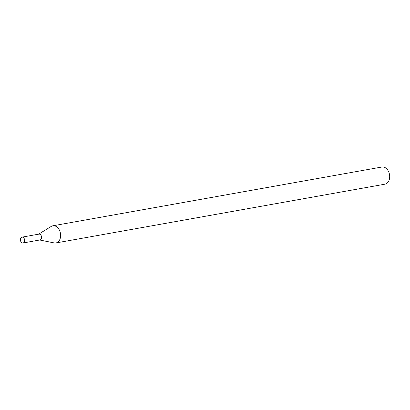 <?xml version="1.0" encoding="UTF-8"?>
<svg xmlns="http://www.w3.org/2000/svg" width="410" height="410" viewBox="0 0 410 410"><rect width="100%" height="100%" fill="white"/><g stroke="black" fill="none" stroke-linecap="round" stroke-linejoin="round"><path stroke-width="0.61" d="M39.396 239.947A2.962 2.101 -100.1 0 0 41.543 236.836A2.962 2.101 -100.1 0 0 38.607 234.218M39.688 240.004L54.207 242.93A8.718 6.176 -100.1 0 0 55.898 242.956A8.718 6.176 -100.1 0 0 60.444 233.29A8.718 6.176 -100.1 0 0 52.834 225.797A8.718 6.176 -100.1 0 0 51.891 226.074A8.718 6.176 -100.1 0 0 51.255 226.402L38.642 234.171M55.898 242.956L384.954 184.177A8.718 6.176 -100.1 0 0 389.5 174.516A8.718 6.176 -100.1 0 0 381.889 167.019L52.834 225.797M21.679 237.241A2.962 2.101 -100.1 0 0 20.5 240.66A2.962 2.101 -100.1 0 0 23.037 242.981A2.962 2.101 -100.1 0 0 24.585 239.691A2.962 2.101 -100.1 0 0 21.996 237.144A2.962 2.101 -100.1 0 0 21.679 237.241M23.037 242.981L39.97 239.958A2.962 2.101 -100.1 0 0 41.512 236.667A2.962 2.101 -100.1 0 0 38.929 234.12L21.996 237.144"/></g></svg>
